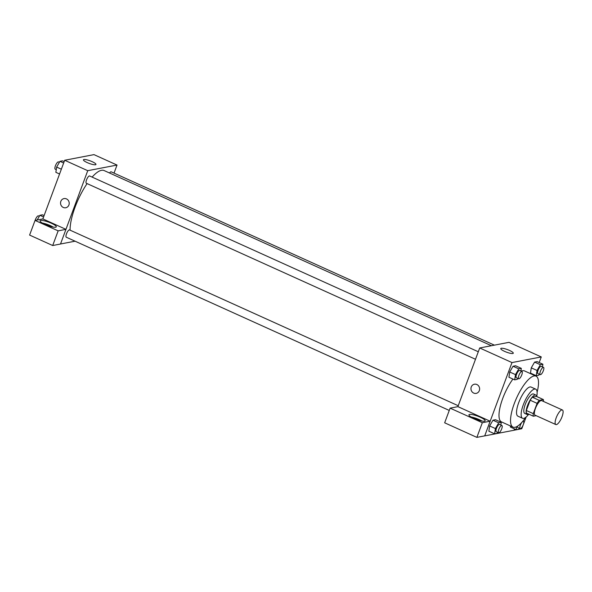 <?xml version="1.0" encoding="UTF-8"?>
<svg xmlns="http://www.w3.org/2000/svg" width="592" height="592" viewBox="0 0 592 592"><rect width="100%" height="100%" fill="white"/><g stroke="black" fill="none" stroke-linecap="round" stroke-linejoin="round"><path stroke-width="0.89" d="M562.037 416.709A7.992 2.494 -65.7 0 1 555.814 424.553A7.992 2.494 -65.7 0 1 556.835 416.243A7.992 2.494 -65.7 0 1 562.4 409.99A7.992 2.494 -65.7 0 1 562.037 416.709M555.814 424.553L535.064 415.17A7.992 2.494 -65.7 0 1 536.086 406.859A7.992 2.494 -65.7 0 1 541.65 400.606L562.4 409.99M533.348 416.22L526.429 413.098A10.316 3.219 -65.7 0 1 526.355 410.508L530.18 400.222A10.316 3.219 -65.7 0 1 532.334 397.21L536.448 396.418L543.367 399.548L539.253 400.34A10.316 3.219 -65.7 0 0 537.092 403.352L533.266 413.638A10.316 3.219 -65.7 0 0 533.348 416.22L536.189 415.673M543.367 399.548A10.316 3.219 -65.7 0 1 543.5 401.443M536.7 396.529A10.656 3.33 114.3 0 0 535.827 395.049A10.656 3.33 114.3 0 0 528.404 403.389A10.656 3.33 114.3 0 0 527.05 414.467A10.656 3.33 114.3 0 0 527.805 414.533A10.656 3.33 114.3 0 0 528.737 414.141M527.05 414.467L524.741 413.423A10.656 3.33 -65.7 0 1 526.103 402.345A10.656 3.33 -65.7 0 1 533.525 394.006L535.827 395.049M532.334 397.21L539.253 400.34M526.355 410.508L533.266 413.638M530.18 400.222L537.092 403.352M536.737 396.551A15.984 4.988 114.3 0 0 535.716 389.151A15.984 4.988 114.3 0 0 524.586 401.657A15.984 4.988 114.3 0 0 522.544 418.278A15.984 4.988 114.3 0 0 523.683 418.374A15.984 4.988 114.3 0 0 528.774 414.156M535.716 389.151L531.105 387.064A15.984 4.988 114.3 0 0 519.976 399.57A15.984 4.988 114.3 0 0 517.933 416.191L522.544 418.278M537.114 392.23A27.972 8.732 114.3 0 0 536.049 376.142A27.972 8.732 114.3 0 0 516.564 398.031A27.972 8.732 114.3 0 0 512.998 427.113A27.972 8.732 114.3 0 0 514.981 427.291A27.972 8.732 114.3 0 0 525.785 417.293M512.998 427.113L501.468 421.896A27.972 8.732 -65.7 0 1 500.58 405.12A27.972 8.732 -65.7 0 1 512.931 379.058M521.226 371.184A27.972 8.732 -65.7 0 1 524.519 370.932L536.049 376.142M539.186 362.548L541.273 356.939L511.984 362.57L484.715 435.89L514.004 430.258L514.507 428.911M534.406 375.402L534.576 374.951M510.422 427.061L510.578 426.018L510.422 427.061L516.187 429.674L518.725 429.185L519.28 428.216M500.862 425.012L501.261 422.333L495.497 419.728L492.958 420.209L489.643 425.951L488.866 431.213L494.631 433.818L497.169 433.329L497.724 432.36M520.93 371.051L521.323 368.372L515.565 365.76L513.027 366.248L509.712 371.991L508.935 377.252L514.7 379.857L517.238 379.368L517.793 378.399M542.487 366.899L542.886 364.228L537.122 361.616L534.583 362.104L531.268 367.847L530.491 373.101L536.256 375.713L538.794 375.224L539.349 374.255M476.886 384.526A4.662 4.322 79.1 0 1 476.175 393.377A4.662 4.322 79.1 0 1 471.047 389.617A4.662 4.322 79.1 0 1 476.886 384.526M490.132 421.208L482.325 422.71L450.112 408.147L457.927 406.645L490.132 421.208L484.715 435.89M541.273 356.939L508.994 342.339L479.705 347.97L511.984 362.57M479.705 347.97L457.882 406.652M474.414 384.223A4.662 4.322 -100.9 0 0 471.047 389.617A4.662 4.322 -100.9 0 0 476.175 393.377M484.537 421.193A8.658 1.769 -159.6 0 1 475.117 418.951A8.658 1.769 -159.6 0 1 468.923 414.785A8.658 1.769 -159.6 0 1 477.655 416.146A8.658 1.769 -159.6 0 1 485.151 420.823A8.658 1.769 -159.6 0 1 484.537 421.193M482.073 421.067A8.658 1.769 20.4 0 0 471.099 416.983M473.171 418.093A5.994 1.228 -159.6 0 1 478.329 419.824A5.994 1.228 -159.6 0 1 479.786 420.549M450.112 408.147L444.659 422.806L476.871 437.377L482.325 422.71M484.678 435.875L476.871 437.377M512.813 353.505A6.682 1.369 -159.6 0 1 505.546 351.781A6.682 1.369 -159.6 0 1 500.765 348.562A6.682 1.369 -159.6 0 1 507.507 349.613A6.682 1.369 -159.6 0 1 513.286 353.217A6.682 1.369 -159.6 0 1 512.813 353.505M526.147 416.997L521.774 428.741L514.011 430.229M70.071 230.162A37.289 11.64 -65.7 0 1 87.098 183.594M92.123 177.097A37.289 11.64 -65.7 0 1 104.111 170.548L491.404 345.721M494.387 345.151L111.207 171.835A3.996 1.251 114.3 0 0 109.542 173.005M449.261 410.441L66.289 237.222A3.996 1.251 -65.7 0 1 66.792 233.07A3.996 1.251 -65.7 0 1 69.582 229.94L458.223 405.727M475.502 359.27L86.351 183.261A3.996 1.251 -65.7 0 1 86.861 179.11A3.996 1.251 -65.7 0 1 89.644 175.979L478.292 351.759M75.073 241.196L60.517 243.993M114.027 173.116L117.024 165.057L87.734 170.688L65.956 229.356L58.149 230.858L35.054 220.416L42.861 218.914L65.919 229.341M65.956 229.356L60.502 244.022L52.695 245.525L29.6 235.076L35.054 220.416M44.311 224.116A5.994 1.228 -159.6 0 1 49.469 225.855A5.994 1.228 -159.6 0 1 50.927 226.581M53.213 227.099A8.658 1.769 20.4 0 0 42.239 223.014M55.678 227.224A8.658 1.769 -159.6 0 1 46.257 224.982A8.658 1.769 -159.6 0 1 40.064 220.816A8.658 1.769 -159.6 0 1 48.796 222.178A8.658 1.769 -159.6 0 1 56.292 226.854A8.658 1.769 -159.6 0 1 55.678 227.224M58.149 230.858L52.695 245.525M117.024 165.057L93.965 154.623L64.676 160.262L42.861 218.914M87.246 162.608A6.682 1.369 -159.6 0 1 83.435 159.803A6.682 1.369 -159.6 0 1 90.176 160.854A6.682 1.369 -159.6 0 1 95.956 164.465A6.682 1.369 -159.6 0 1 87.246 162.608M64.676 160.262L87.734 170.688M66.467 198.897A4.662 4.322 79.1 0 1 65.756 207.755A4.662 4.322 79.1 0 1 60.628 203.988A4.662 4.322 79.1 0 1 66.467 198.897M63.995 198.594A4.662 4.322 -100.9 0 0 60.628 203.988A4.662 4.322 -100.9 0 0 65.756 207.755M64.173 161.601L62.493 160.846L59.955 161.327L56.64 167.07L55.863 172.331L59.563 174.004M56.64 167.07L61.353 169.201M59.955 161.327L63.655 163.007M56.262 169.652L55.226 169.186A3.996 1.251 -65.7 0 1 55.737 165.027A3.996 1.251 -65.7 0 1 58.519 161.905L59.4 162.297M44.111 215.569L42.424 214.807L39.886 215.296L37.17 220.009M39.886 215.296L43.586 216.968M35.135 220.402A3.996 1.251 -65.7 0 1 38.45 215.865L39.331 216.258M542.886 364.228L540.348 364.716L537.033 370.459L536.256 375.713M540.23 374.655L537.921 373.611A3.996 1.251 -65.7 0 1 538.431 369.452A3.996 1.251 -65.7 0 1 541.214 366.33L543.523 367.373A3.996 1.251 -65.7 0 1 543.338 370.733A3.996 1.251 -65.7 0 1 540.23 374.655A3.996 1.251 -65.7 0 1 540.74 370.496A3.996 1.251 -65.7 0 1 543.523 367.373M537.122 361.616L534.583 362.104L531.268 367.847L537.033 370.459M531.268 367.847L530.491 373.101M534.583 362.104L540.348 364.716M521.323 368.372L518.792 368.86L515.477 374.603L514.7 379.857M518.673 378.799L516.365 377.755A3.996 1.251 -65.7 0 1 516.875 373.596A3.996 1.251 -65.7 0 1 519.658 370.474L521.966 371.517A3.996 1.251 -65.7 0 1 521.781 374.877A3.996 1.251 -65.7 0 1 518.673 378.799A3.996 1.251 -65.7 0 1 519.184 374.64A3.996 1.251 -65.7 0 1 521.966 371.517M515.565 365.76L513.027 366.248L509.712 371.991L515.477 374.603M509.712 371.991L508.935 377.252M513.027 366.248L518.792 368.86M516.624 426.699L516.187 429.674M520.161 428.615A3.996 1.251 -65.7 0 1 520.671 424.457A3.996 1.251 -65.7 0 1 523.454 421.334A3.996 1.251 -65.7 0 1 523.269 424.693A3.996 1.251 -65.7 0 1 520.161 428.615L517.852 427.572A3.996 1.251 -65.7 0 1 517.526 426.188M501.261 422.333L498.723 422.821L495.408 428.564L494.631 433.818M498.605 432.759L496.296 431.716A3.996 1.251 -65.7 0 1 496.806 427.557A3.996 1.251 -65.7 0 1 499.589 424.434L501.898 425.478A3.996 1.251 -65.7 0 1 501.713 428.837A3.996 1.251 -65.7 0 1 498.605 432.759A3.996 1.251 -65.7 0 1 499.115 428.601A3.996 1.251 -65.7 0 1 501.898 425.478M495.497 419.728L492.958 420.209L489.643 425.951L495.408 428.564M489.643 425.951L488.866 431.213M492.958 420.209L498.723 422.821M522.936 421.097L523.454 421.334"/></g></svg>
